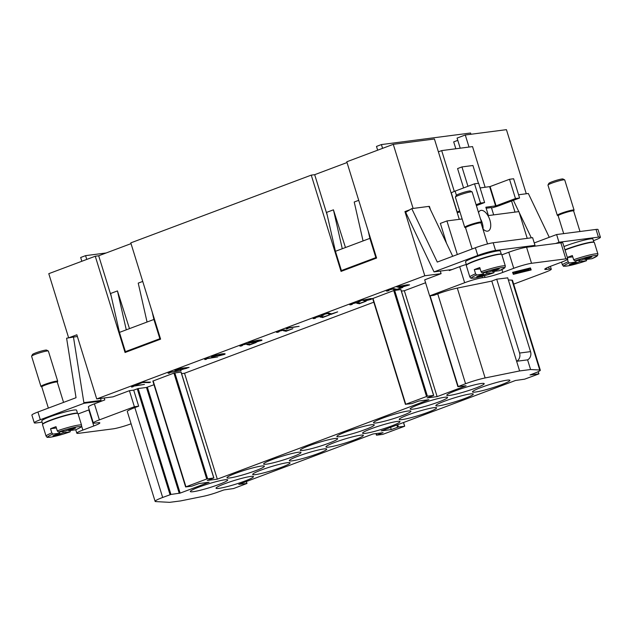 <?xml version="1.0" encoding="UTF-8"?>
<svg xmlns="http://www.w3.org/2000/svg" width="632" height="632" viewBox="0 0 632 632"><rect width="100%" height="100%" fill="white"/><g stroke="black" fill="none" stroke-linecap="round" stroke-linejoin="round"><path stroke-width="0.95" d="M42.107 422.168L36.245 422.934A13.509 1.367 -17.2 0 1 34.278 422.816A13.509 1.367 -17.2 0 1 40.322 419.711L37.936 412.009A13.509 1.367 162.8 0 0 31.892 415.113L34.278 422.816M41.791 386.903L41.009 386.492A8.777 0.885 -17.2 0 1 40.938 386.421L31.6 356.25A8.777 0.885 -17.2 0 1 31.616 356.156L32.508 354.489A7.426 0.75 -17.2 0 1 37.865 352.135A7.426 0.75 -17.2 0 1 45.607 350.112A7.426 0.75 -17.2 0 1 46.626 350.112L48.301 350.989A8.777 0.885 -17.2 0 1 48.372 351.06L57.709 381.222A8.777 0.885 -17.2 0 1 57.694 381.325L57.275 382.107M31.616 356.156A8.777 0.885 -17.2 0 1 37.952 353.375A8.777 0.885 -17.2 0 1 47.092 350.989A8.777 0.885 -17.2 0 1 48.301 350.989M40.938 386.421A8.777 0.885 -17.2 0 1 46.879 383.679A8.777 0.885 -17.2 0 1 56.43 381.151A8.777 0.885 -17.2 0 1 57.709 381.222M48.356 408.098L41.783 386.863A8.105 0.822 -17.2 0 1 47.266 384.335A8.105 0.822 -17.2 0 1 56.082 381.997A8.105 0.822 -17.2 0 1 57.267 382.068L63.556 402.394M73.92 410.049A18.233 1.841 -17.2 0 1 76.575 410.2L77.562 413.391A18.233 1.841 -17.2 0 0 74.916 413.257A18.233 1.841 -17.2 0 0 55.166 418.479A18.233 1.841 -17.2 0 0 42.731 424.175L41.744 420.983A18.233 1.841 -17.2 0 1 54.083 415.303A18.233 1.841 -17.2 0 1 73.92 410.049M70.365 430.487L70.136 431.853C63.097 434.263 56.975 435.969 51.753 436.981C43.932 437.526 48.743 437.707 46.089 436.167A18.573 1.88 -17.2 0 1 51.824 432.904L52.914 434.097L59.779 433.204L59.376 431.917M68.438 429.95L68.675 430.708L75.508 428.141L72.08 428.583L65.246 431.15L58.381 432.043L57.291 430.85A18.573 1.88 -17.2 0 1 78.866 425.028A18.573 1.88 -17.2 0 1 81.568 425.186L81.37 426.529C80.059 427.161 84.174 425.826 75.627 429.792L75.706 429.744M68.675 430.708L75.627 429.792M46.089 436.167L42.51 424.609A18.573 1.88 -17.2 0 1 55.079 418.826A18.573 1.88 -17.2 0 1 75.287 413.478A18.573 1.88 -17.2 0 1 77.989 413.628L81.568 425.186M449.091 269.935L449.289 270.583L452.03 269.556L434.026 271.894L477.768 255.47A13.509 1.367 -17.2 0 1 495.559 250.47L493.181 242.767A13.509 1.367 162.8 0 0 475.382 247.768L437.289 262.067L411.748 208.615L428.891 206.388L452.725 256.276M596.047 229.432L598.433 237.134A13.509 1.367 -17.2 0 1 600.4 237.245L598.014 229.542A13.509 1.367 162.8 0 0 596.047 229.432L556.618 234.543L558.996 242.246L555.718 243.478L560.861 242.807A13.509 1.367 -17.2 0 1 562.828 242.925L567.797 258.97A13.509 1.367 -17.2 0 1 561.753 262.075L550.812 266.175A13.509 1.367 162.8 0 0 544.768 269.279A13.509 1.367 162.8 0 0 546.735 269.398L549.311 269.058A13.509 1.367 -17.2 0 1 551.278 269.177A13.509 1.367 -17.2 0 1 545.234 272.281L513.666 284.131M600.4 237.245A13.509 1.367 -17.2 0 1 594.357 240.35L593.44 240.697M481.055 222.993L481.473 222.211A8.777 0.885 162.8 0 0 481.489 222.108L472.151 191.946A8.777 0.885 162.8 0 0 472.08 191.875A8.777 0.885 162.8 0 0 470.872 191.875A8.777 0.885 162.8 0 0 461.731 194.261A8.777 0.885 162.8 0 0 455.396 197.042A8.777 0.885 162.8 0 0 455.38 197.137L464.718 227.307A8.777 0.885 162.8 0 0 464.781 227.378L465.571 227.789M472.08 191.875L470.406 190.998A7.426 0.75 162.8 0 0 469.379 190.998A7.426 0.75 162.8 0 0 461.644 193.021A7.426 0.75 162.8 0 0 456.28 195.367L455.396 197.042M481.489 222.108A8.777 0.885 162.8 0 0 480.209 222.037A8.777 0.885 162.8 0 0 470.658 224.565A8.777 0.885 162.8 0 0 464.718 227.307M487.541 243.952L481.039 222.954A8.105 0.822 162.8 0 0 479.862 222.883A8.105 0.822 162.8 0 0 471.045 225.221A8.105 0.822 162.8 0 0 465.555 227.741L472.136 248.984M501.342 254.277A18.233 1.841 162.8 0 0 498.695 254.143A18.233 1.841 162.8 0 0 478.945 259.365A18.233 1.841 162.8 0 0 466.503 265.061L465.515 261.869A18.233 1.841 -17.2 0 1 477.855 256.189A18.233 1.841 -17.2 0 1 497.7 250.936A18.233 1.841 -17.2 0 1 500.354 251.086L501.342 254.277M499.485 270.63L499.312 270.701A17.222 1.738 162.8 0 0 501.942 267.605A17.222 1.738 162.8 0 0 482.161 272.929L489.018 272.037L495.859 269.469L499.288 269.027L492.447 271.594L499.312 270.701M480.178 268.853L474.308 269.619A18.573 1.88 -17.2 0 1 479.775 267.565L481.063 271.736L482.161 272.929M499.399 270.678L504.881 267.755L505.347 266.064L501.769 254.514A18.573 1.88 162.8 0 0 499.067 254.364A18.573 1.88 162.8 0 0 478.858 259.713A18.573 1.88 162.8 0 0 466.29 265.495L469.86 277.053A18.573 1.88 162.8 0 1 475.596 273.79L474.308 269.619M494.137 271.373L493.916 272.74C486.932 275.133 480.834 276.84 475.612 277.851C469.149 278.491 471.709 278.546 469.86 277.053M483.156 272.803L483.551 274.091L476.694 274.983L475.596 273.79M558.151 215.781L557.369 215.37A8.777 0.885 -17.2 0 1 557.298 215.299L547.96 185.129A8.777 0.885 -17.2 0 1 547.976 185.034L548.868 183.367A7.426 0.75 -17.2 0 1 554.232 181.021A7.426 0.75 -17.2 0 1 561.966 178.99A7.426 0.75 -17.2 0 1 562.986 178.998L564.66 179.867A8.777 0.885 -17.2 0 1 564.732 179.938L574.069 210.108A8.777 0.885 -17.2 0 1 574.053 210.203L573.635 210.985M547.976 185.034A8.777 0.885 -17.2 0 1 554.311 182.261A8.777 0.885 -17.2 0 1 563.452 179.867A8.777 0.885 -17.2 0 1 564.66 179.867M557.298 215.299A8.777 0.885 -17.2 0 1 563.238 212.565A8.777 0.885 -17.2 0 1 572.789 210.029A8.777 0.885 -17.2 0 1 574.069 210.108M563.681 233.627L558.143 215.741A8.105 0.822 -17.2 0 1 563.626 213.213A8.105 0.822 -17.2 0 1 572.442 210.883A8.105 0.822 -17.2 0 1 573.627 210.946L579.994 231.51M563.957 246.567A18.233 1.841 -17.2 0 1 590.28 238.928A18.233 1.841 -17.2 0 1 592.934 239.078L593.922 242.269A18.233 1.841 -17.2 0 0 591.276 242.135A18.233 1.841 -17.2 0 0 564.953 249.774M565.04 250.059A18.573 1.88 -17.2 0 1 591.647 242.356A18.573 1.88 -17.2 0 1 594.349 242.506L597.927 254.064A18.573 1.88 -17.2 0 0 595.226 253.906A18.573 1.88 -17.2 0 0 573.651 259.728L574.749 260.921L581.606 260.036L588.439 257.469L591.868 257.019L585.034 259.586L591.892 258.701L597.469 255.747L597.927 254.064M575.736 260.795L576.139 262.083L569.274 262.975L568.184 261.782L567.457 259.444M567.323 257.437A18.573 1.88 -17.2 0 1 572.355 255.557L573.651 259.728M586.725 259.373L586.496 260.732C579.457 263.141 573.335 264.855 568.113 265.859C560.292 266.412 565.103 266.586 562.448 265.045A18.573 1.88 -17.2 0 1 568.184 261.782M480.462 218.806A10.941 5.491 -110.6 0 1 482.224 222.922A10.941 5.491 -110.6 0 1 483.061 229.045M478.535 212.581A10.941 5.491 -110.6 0 1 480.478 210.527A10.941 5.491 -110.6 0 1 489.879 220.047A10.941 5.491 -110.6 0 1 488.173 231.012A10.941 5.491 -110.6 0 1 482.864 228.831M131.101 423.772L130.864 423.859A13.509 1.367 -17.2 0 1 113.073 428.852L78.779 433.299A13.509 1.367 -17.2 0 1 76.812 433.189A13.509 1.367 -17.2 0 1 82.863 430.084L93.797 425.976A13.509 1.367 162.8 0 0 99.84 422.871A13.509 1.367 162.8 0 0 97.873 422.761L95.306 423.092A13.509 1.367 -17.2 0 1 93.339 422.982A13.509 1.367 -17.2 0 1 99.382 419.877L134.379 406.732L129.41 390.687L133.7 390.134L138.155 388.546L146.474 387.463L153.987 384.73M78.091 413.96L88.828 409.931A13.509 1.367 162.8 0 0 89.246 409.773M93.339 422.982L88.369 406.937A13.509 1.367 -17.2 0 1 94.413 403.832L102.068 400.957L84.064 403.287L40.322 419.711M501.871 254.846L508.776 252.255A13.509 1.367 -17.2 0 1 526.574 247.254L531.717 246.591L534.996 245.358L495.559 250.47M508.776 252.255L513.745 268.3A13.509 1.367 -17.2 0 1 531.536 263.299L565.83 258.851A13.509 1.367 -17.2 0 1 567.797 258.97M484.491 275.702L485.013 277.401A13.509 1.367 162.8 0 0 502.811 272.4L501.934 269.572M452.03 269.556L459.685 266.68A13.509 1.367 -17.2 0 1 466.313 264.437M459.685 266.68L464.646 282.725A13.509 1.367 -17.2 0 1 482.445 277.732L482.026 276.382M527.594 359.861A6.755 5.799 -97.4 0 0 530.54 351.629L519.567 353.051A6.755 5.799 82.6 0 1 516.621 361.283L527.594 359.861L530.588 369.523L519.615 370.945L485.123 377.952A16.882 1.706 162.8 0 0 465.563 383.735L457.884 386.666L466.092 385.749L437.123 396.627L427.098 397.923L433.686 395.411L427.414 396.201L405.744 404.259L411.716 403.619L418.898 401.004L428.923 399.708L217.305 479.159L184.528 373.259L373.804 302.191M199.088 487.035A19.584 1.983 -17.2 0 1 217.843 481.221A19.584 1.983 -17.2 0 1 227.741 479.949A19.584 1.983 -17.2 0 1 218.98 484.452A19.584 1.983 -17.2 0 1 200.233 490.266A19.584 1.983 -17.2 0 1 190.327 491.53A19.584 1.983 -17.2 0 1 199.088 487.035M244.695 481.118A19.584 1.983 -17.2 0 1 225.948 486.932A19.584 1.983 -17.2 0 1 216.041 488.196A19.584 1.983 -17.2 0 1 224.81 483.701A19.584 1.983 -17.2 0 1 243.557 477.887A19.584 1.983 -17.2 0 1 253.464 476.615A19.584 1.983 -17.2 0 1 244.695 481.118M255.612 470.698A19.584 1.983 -17.2 0 1 236.866 476.512A19.584 1.983 -17.2 0 1 226.959 477.776A19.584 1.983 -17.2 0 1 235.728 473.273A19.584 1.983 -17.2 0 1 254.475 467.467A19.584 1.983 -17.2 0 1 264.381 466.195A19.584 1.983 -17.2 0 1 255.612 470.698M292.253 456.944A19.584 1.983 -17.2 0 1 273.506 462.75A19.584 1.983 -17.2 0 1 263.599 464.022A19.584 1.983 -17.2 0 1 272.36 459.519A19.584 1.983 -17.2 0 1 291.115 453.713A19.584 1.983 -17.2 0 1 301.014 452.441A19.584 1.983 -17.2 0 1 292.253 456.944M309.001 445.765A19.584 1.983 -17.2 0 1 327.747 439.951A19.584 1.983 -17.2 0 1 337.654 438.687A19.584 1.983 -17.2 0 1 328.885 443.19A19.584 1.983 -17.2 0 1 310.138 448.997A19.584 1.983 -17.2 0 1 300.232 450.268A19.584 1.983 -17.2 0 1 309.001 445.765M345.633 432.012A19.584 1.983 -17.2 0 1 364.38 426.197A19.584 1.983 -17.2 0 1 374.286 424.925A19.584 1.983 -17.2 0 1 365.525 429.428A19.584 1.983 -17.2 0 1 346.778 435.243A19.584 1.983 -17.2 0 1 336.872 436.514A19.584 1.983 -17.2 0 1 345.633 432.012M382.273 418.258A19.584 1.983 -17.2 0 1 401.02 412.443A19.584 1.983 -17.2 0 1 410.926 411.171A19.584 1.983 -17.2 0 1 402.157 415.674A19.584 1.983 -17.2 0 1 383.411 421.489A19.584 1.983 -17.2 0 1 373.504 422.753A19.584 1.983 -17.2 0 1 382.273 418.258M418.905 404.496A19.584 1.983 -17.2 0 1 437.652 398.689A19.584 1.983 -17.2 0 1 447.559 397.417A19.584 1.983 -17.2 0 1 438.798 401.92A19.584 1.983 -17.2 0 1 420.051 407.727A19.584 1.983 -17.2 0 1 410.144 408.999A19.584 1.983 -17.2 0 1 418.905 404.496M455.546 390.742A19.584 1.983 -17.2 0 1 474.292 384.928A19.584 1.983 -17.2 0 1 484.199 383.663A19.584 1.983 -17.2 0 1 475.43 388.167A19.584 1.983 -17.2 0 1 456.683 393.973A19.584 1.983 -17.2 0 1 446.777 395.245A19.584 1.983 -17.2 0 1 455.546 390.742M281.335 467.364A19.584 1.983 -17.2 0 1 262.588 473.171A19.584 1.983 -17.2 0 1 252.682 474.442A19.584 1.983 -17.2 0 1 261.443 469.939A19.584 1.983 -17.2 0 1 280.189 464.133A19.584 1.983 -17.2 0 1 290.096 462.861A19.584 1.983 -17.2 0 1 281.335 467.364M298.083 456.186A19.584 1.983 -17.2 0 1 316.829 450.371A19.584 1.983 -17.2 0 1 326.736 449.107A19.584 1.983 -17.2 0 1 317.967 453.61A19.584 1.983 -17.2 0 1 299.22 459.417A19.584 1.983 -17.2 0 1 289.314 460.688A19.584 1.983 -17.2 0 1 298.083 456.186M354.607 439.848A19.584 1.983 -17.2 0 1 335.861 445.663A19.584 1.983 -17.2 0 1 325.954 446.935A19.584 1.983 -17.2 0 1 334.715 442.432A19.584 1.983 -17.2 0 1 353.462 436.617A19.584 1.983 -17.2 0 1 363.368 435.353A19.584 1.983 -17.2 0 1 354.607 439.848M391.24 426.094A19.584 1.983 -17.2 0 1 372.493 431.909A19.584 1.983 -17.2 0 1 362.586 433.173A19.584 1.983 -17.2 0 1 371.355 428.678A19.584 1.983 -17.2 0 1 390.102 422.863A19.584 1.983 -17.2 0 1 400.009 421.591A19.584 1.983 -17.2 0 1 391.24 426.094M407.988 414.916A19.584 1.983 -17.2 0 1 426.734 409.109A19.584 1.983 -17.2 0 1 436.641 407.838A19.584 1.983 -17.2 0 1 427.88 412.341A19.584 1.983 -17.2 0 1 409.125 418.155A19.584 1.983 -17.2 0 1 399.227 419.419A19.584 1.983 -17.2 0 1 407.988 414.916M444.628 401.162A19.584 1.983 -17.2 0 1 463.375 395.348A19.584 1.983 -17.2 0 1 473.281 394.084A19.584 1.983 -17.2 0 1 464.512 398.587A19.584 1.983 -17.2 0 1 445.765 404.393A19.584 1.983 -17.2 0 1 435.859 405.665A19.584 1.983 -17.2 0 1 444.628 401.162M501.152 384.825A19.584 1.983 -17.2 0 1 482.398 390.639A19.584 1.983 -17.2 0 1 472.499 391.911A19.584 1.983 -17.2 0 1 481.26 387.408A19.584 1.983 -17.2 0 1 500.007 381.594A19.584 1.983 -17.2 0 1 509.913 380.33A19.584 1.983 -17.2 0 1 501.152 384.825M459.29 219.344L434.421 139L393.27 144.333L346.794 161.784L376.593 258.053L341.051 271.405L311.252 175.127L130.8 242.878L160.599 339.155L125.057 352.498L95.258 256.229L48.782 273.68L68.651 337.859L76.851 334.778L96.72 398.958L113.002 396.849L129.41 390.687M455.83 148.765L453.697 141.876L457.781 140.344M460.214 148.196L457.078 138.076L465.278 134.995L469.015 147.059M526.274 193.763L506.429 129.663L465.278 134.995M95.258 256.229L98.687 255.778L131.037 243.636M311.252 175.127L314.681 174.685L347.023 162.543M516.32 272.005L523.249 269.967L515.846 272.795L514.819 273.048L514.646 272.59L518.106 271.768L516.297 271.934M524.299 271.373L529.079 269.54L524.252 271.215M530.461 270.03L529.774 268.181L513.318 272.25L514.006 274.098L530.461 270.03L529.821 268.087M530.43 267.928L531.18 269.935L513.35 274.343L512.599 272.345L530.43 267.928M512.678 272.321L512.955 273.063L513.563 272.913M513.35 274.343L512.955 273.063M530.09 268.821L530.706 268.671M528.968 269.232L520.531 272.305L527.609 269.603L527.396 269.027L528.739 268.616L528.968 269.232M527.609 269.603L527.42 268.995M519.63 272.25L526.227 269.904L518.817 272.732L517.79 272.985L518.785 272.305L514.93 273.356L524.963 269.548L519.528 271.942M513.745 268.3L502.811 272.4M485.013 277.401L482.445 277.732M464.646 282.725L429.649 295.871L433.939 295.31L437.747 293.88A16.882 1.706 -17.2 0 1 457.307 288.097L491.554 281.137L496.823 279.162L507.701 277.859M508.357 279.968L511.936 280.158A13.509 1.367 -17.2 0 1 512.505 280.363L540.313 370.218A13.509 1.367 162.8 0 0 539.752 370.012L530.588 369.523M401.399 291.107L404.346 290.728L437.123 396.627M372.762 298.517L393.744 290.554L400.83 289.567M404.346 290.728L425.589 282.749M538.314 371.64L538.685 373.978L524.671 379.161L515.467 380.488L381.222 430.89L391.255 429.586L398.437 426.979L404.401 426.339L382.731 434.389L376.459 435.187L383.055 432.667L373.022 433.971L238.778 484.373L246.993 483.456L233.564 488.544L223.933 489.926L219.122 491.649A13.509 1.367 -17.2 0 1 203.472 496.278L180.626 500.915L169.653 502.337L155.812 501.595A16.882 1.706 -17.2 0 1 155.109 501.342A16.882 1.706 -17.2 0 1 162.669 497.463L170.94 494.445L180.144 493.11L209.105 482.24L199.08 483.543L191.899 486.15L185.626 486.948L206.711 478.985L213.869 477.942L207.28 480.462L217.305 479.159M538.985 373.828L530.043 374.95L534.269 373.322A13.509 1.367 162.8 0 0 540.313 370.218M181.582 373.638L184.528 373.259M152.944 381.049L173.926 373.085L181.013 372.106M390.568 427.382L391.255 429.586M102.068 400.957L104.801 399.93L104.201 397.986M515.009 212.115L511.572 201.016M457.331 254.546L446.927 220.939L440.37 223.404L446.524 243.304M84.064 403.287L83.874 402.655L101.017 400.435L100.701 398.444M428.931 206.467L429.428 206.403L430.392 209.524M429.428 206.403L428.978 206.569M440.291 271.081L441.089 273.664L424.799 275.773L404.938 211.594L409.947 209.713M429.649 295.871L424.688 279.826L441.089 273.664M515.467 198.535L519.583 198.006L513.619 178.753L509.511 179.283L515.467 198.535L496.057 205.827L485.834 207.217L488.418 215.559L518.935 211.602L527.222 238.359M438.395 151.83L441.673 150.598L472.531 146.6L485.131 187.285M470.951 134.261L470.563 133.012L381.412 144.57L382.581 148.346M404.938 211.594L407.371 211.278M81.836 261.269L80.667 257.493L85.589 255.644L86.758 259.42M85.589 255.644L106.16 252.974M413.115 208.434L393.27 144.333M83.874 402.655L73.47 337.046L66.605 338.207L76.038 397.71L37.936 412.009M377.66 150.195L376.49 146.419L381.412 144.57M51.824 432.904L50.528 428.733A18.573 1.88 -17.2 0 1 55.995 426.679L57.291 430.85M50.528 428.733L56.398 427.967M446.927 220.939L462.134 218.972M52.914 434.097A17.222 1.738 -17.2 0 0 50.284 437.194A17.222 1.738 -17.2 0 0 70.065 431.869L63.208 432.762L62.805 431.466M63.208 432.762L56.366 435.329L52.938 435.772L59.779 433.204M534.245 242.941L556.618 234.543M56.137 434.571L56.366 435.329M73.47 337.046L77.396 336.54M491.783 281.05L519.615 370.945M519.567 353.051L496.705 279.202M96.72 398.958L424.799 275.773M394.099 289.74L392.701 289.061L388.641 290.072L388.988 290.53L387.503 291.052C385.955 291.139 385.939 290.862 387.448 290.222L394.06 288.555L396.225 289.535L402.797 287.418L395.837 290.033L394.084 289.385M395.837 290.033L392.677 288.998L388.617 290.009L388.988 290.53M386.326 290.902L387.487 290.989L386.334 290.933M395.94 288.919L396.225 289.535M357.467 303.494L356.061 302.815L352 303.826L352.348 304.292L350.871 304.806C349.322 304.901 349.298 304.624 350.815 303.976L357.428 302.309L359.592 303.297L366.157 301.18L359.205 303.787L357.443 303.107M359.205 303.787L356.045 302.752L351.985 303.763L352.348 304.292M349.693 304.656L350.871 304.806L349.693 304.695M359.3 302.673L359.592 303.297M320.827 317.256L319.429 316.569L315.368 317.588L315.716 318.046L314.23 318.567C312.682 318.654 312.666 318.378 314.183 317.73L320.787 316.071L322.952 317.051L329.525 314.933L322.565 317.548L320.827 316.924M322.565 317.548L319.405 316.506L315.344 317.525L315.716 318.046M313.053 318.417L314.215 318.496L313.061 318.449M322.668 316.435L322.952 317.051M284.195 331.01L282.788 330.331L278.728 331.342L279.075 331.8L277.598 332.321C276.05 332.408 276.026 332.132 277.543 331.484L284.155 329.825L286.32 330.805L292.885 328.687L285.933 331.302L284.179 330.647M285.933 331.302L282.773 330.26L278.712 331.279L279.075 331.8M276.421 332.171L277.598 332.321L276.421 332.203M286.027 330.188L286.32 330.805M247.554 344.764L246.156 344.085L242.096 345.096L242.443 345.554L240.958 346.075C239.41 346.162 239.394 345.886 240.911 345.246L247.515 343.579L249.687 344.558L256.252 342.441L249.292 345.056L247.539 344.408M249.292 345.056L246.132 344.021L242.072 345.033L242.443 345.554M239.781 345.925L240.958 346.075L239.789 345.957M249.395 343.942L249.687 344.558M205.645 358.486L217.692 356.922L207.02 358.62L206.214 359.363L204.784 359.545L204.808 358.794L205.645 358.486M204.784 359.545L204.808 358.794M169.005 372.24L181.052 370.676L170.387 372.374L169.574 373.117L168.151 373.299L168.175 372.556L169.005 372.24M168.151 373.299L168.175 372.556M132.372 385.994L144.42 384.43L133.747 386.136L131.511 387.06L131.535 386.31L132.372 385.994M131.511 387.06L131.535 386.31M142.524 382.581L135.951 384.698L142.753 382.147L150.598 382.115L149.27 382.613L142.5 382.518L137.373 384.517M180.87 369.894L179.851 369.53L175.815 370.439C174.456 370.542 174.432 370.297 175.743 369.712L181.921 368.156L189.079 367.405L180.87 369.894L179.828 369.467L175.799 370.376C174.432 370.478 174.408 370.233 175.728 369.649M175.799 370.376L175.815 370.439C174.456 370.542 174.432 370.297 175.743 369.712M223.159 354.623C224.115 354.157 223.491 354.031 221.271 354.26L220.039 355.042L213.008 356.717C211.127 356.859 210.883 356.622 212.249 356.006L221.65 353.896C225.071 353.549 225.964 353.738 224.336 354.473L218.411 355.966L223.649 354.244M223.143 354.56C224.099 354.086 223.467 353.967 221.247 354.197L221.058 354.362M211.38 356.598L212.249 356.006M225.158 353.92L218.388 355.903M257.635 341.667L251.718 342.694C248.447 343.042 247.547 342.876 249.016 342.196L258.559 340.119C261.814 339.771 262.715 339.937 261.269 340.608L251.702 342.623C248.431 342.978 247.531 342.813 249 342.133M248.281 342.686L249.016 342.196M261.996 340.127L257.619 341.604M287.07 327.913L299.118 326.349L288.445 328.048L287.639 328.79L286.209 328.972L286.241 328.221L287.07 327.913M286.209 328.972L286.241 328.221M328.98 314.191L327.581 313.512L323.521 314.523L323.868 314.981L322.383 315.502C320.835 315.589 320.819 315.313 322.336 314.673L328.948 313.006L331.113 313.986L337.678 311.868L330.718 314.483L328.964 313.835M330.718 314.483L327.558 313.448L323.497 314.46L323.868 314.981M322.367 315.439L321.214 315.384L323.576 315.012M330.836 313.527L331.113 313.986M371.087 299.378L364.364 301.069L369.87 299.536L369.523 299.047L363.25 300.555L363.613 299.931L360.019 300.816L360.287 301.251L358.739 301.764C357.507 301.788 357.522 301.527 358.779 300.982L370.865 298.533L372.137 298.667L371.087 299.378L364.34 301.006M369.87 299.536L369.499 298.983L363.503 300.461M363.471 300.477L363.59 299.868L359.995 300.753L360.287 301.251M358.763 300.919C357.499 301.464 357.491 301.725 358.723 301.701L358.739 301.764C357.507 301.788 357.522 301.527 358.779 300.982M409.591 284.866L400.87 287.434L396.541 286.817L406.779 284.882L409.591 284.866M155.109 501.342L127.293 411.487A16.882 1.706 -17.2 0 1 134.853 407.608L138.661 406.178L133.7 390.134M138.661 406.178L134.379 406.732M598.433 237.134L558.996 242.246M555.718 243.478L531.717 246.591M387.487 290.989L388.696 290.562M388.617 290.009L388.964 290.467M395.814 289.97L402.505 287.457M350.847 304.743L352.063 304.324M351.985 303.763L352.332 304.229M359.181 303.723L365.865 301.211M314.215 318.496L315.423 318.078M315.344 317.525L315.692 317.983M322.549 317.477L329.233 314.973M277.574 332.258L278.791 331.832M278.712 331.279L279.06 331.737M285.909 331.239L292.592 328.727M240.942 346.012L242.151 345.586M242.072 345.033L242.419 345.491M249.277 344.993L255.96 342.481M204.768 359.482L204.792 358.731L204.768 359.482M204.894 359.466L206.214 359.363M207.02 358.62L206.19 359.3M207.004 358.557L217.4 356.962M168.128 373.236L168.151 372.485L168.128 373.236M168.262 373.22L169.574 373.117M170.387 372.374L169.558 373.054M170.364 372.311L180.76 370.715M131.495 386.989L131.519 386.247L131.495 386.989M131.622 386.974L132.941 386.871M133.747 386.136L132.918 386.808M133.731 386.065L144.128 384.469M149.27 382.613L142.5 382.518M149.255 382.542L150.329 382.139M136.228 384.596L137.349 384.454M180.744 369.056L180.562 368.598L180.72 368.993L180.562 368.598L176.944 369.483L177.086 369.949L180.744 369.056L180.586 368.661L176.968 369.546L177.086 369.949M186.796 368.203L186.503 367.721L181.882 368.851L182.19 369.325M186.811 368.266L186.527 367.785L181.905 368.914L182.214 369.388L186.811 368.266L186.503 367.721M181.882 368.851L182.214 369.388M189.063 367.374L180.855 369.823M219.035 355.026C219.897 354.639 219.675 354.497 218.38 354.607L213.15 356.093M213.608 355.721L213.624 355.784C212.81 356.172 213.055 356.314 214.382 356.211L219.059 355.089C219.912 354.702 219.699 354.56 218.403 354.671L213.134 356.061M219.059 355.089C219.912 354.702 219.699 354.56 218.403 354.671L218.38 354.607M225.142 353.888L224.321 354.41M220.947 354.236L220.015 354.979L212.984 356.653C211.112 356.796 210.859 356.559 212.233 355.942M260.376 340.506L260.06 340.767C261.032 340.364 260.092 340.316 257.232 340.616L249.648 342.473L260.06 340.767M260.036 340.703C261.008 340.3 260.068 340.245 257.208 340.553L249.648 342.473M261.98 340.095L261.245 340.545M286.193 328.909L286.217 328.158L286.193 328.909M286.328 328.893L287.639 328.79M288.445 328.048L287.623 328.727M288.429 327.984L298.825 326.389M330.812 313.464L331.089 313.922L330.812 313.464M323.497 314.46L323.853 314.918M330.702 314.42L337.385 311.908M372.122 298.636L371.063 299.315M358.723 301.701L360.027 301.267M363.455 300.413L363.59 299.868M369.846 299.473L369.499 298.983M398.666 286.604L400.783 287.133L404.061 285.838L398.65 286.533L404.085 285.901M408.312 285.348L409.299 284.906M406.724 285.237L407.845 284.748M396.635 286.786L399.495 287.552L408.288 285.285M358.723 200.328L354.22 202.019L363.052 240.934L369.886 238.367L368.203 230.964M363.052 240.934L342.275 248.732L333.435 209.824L326.602 212.392L335.434 251.299L342.275 248.732M335.434 251.299L341.399 270.551L375.85 257.619L369.886 238.367M333.435 209.824L345.467 247.531M341.399 270.551L344.314 270.18M375.85 257.619L376.435 257.54M314.681 174.685L327.305 215.465M110.616 293.485L119.448 332.4L126.281 329.833L117.449 290.918L110.616 293.485M117.449 290.918L129.481 328.632M126.281 329.833L153.9 319.46L159.857 338.72L125.405 351.653L119.448 332.4M153.9 319.46L152.217 312.066M142.737 281.43L138.226 283.12L147.059 322.028M159.857 338.72L160.441 338.641M125.405 351.653L128.32 351.274M111.311 296.566L98.687 255.778M486.158 208.252L491.412 207.573L493.671 214.88M507.67 277.756L530.54 351.629M509.511 179.283L490.092 186.574L480.083 187.941M467.949 186.29L461.953 166.927L472.926 165.497L478.44 183.312M463.572 187.933L457.576 168.57L461.953 166.927M441.673 150.598L454.305 191.417M519.583 198.006L500.173 205.289A8.445 0.853 -17.2 0 1 491.522 207.936M476.386 205.629L484.61 202.54L480.494 203.077L474.529 183.817L478.645 183.288L484.61 202.54M476.101 204.721L480.494 203.077M459.922 211.807L458.366 212.392A8.445 0.853 -17.2 0 1 457.299 212.305A8.445 0.853 -17.2 0 1 459.646 210.93M457.299 212.305L451.343 193.044A8.445 0.853 -17.2 0 1 455.119 191.109L474.529 183.817M567.354 257.548L572.758 256.853M584.798 258.836L585.034 259.586M569.274 262.975A17.222 1.738 -17.2 0 0 566.643 266.072A17.222 1.738 -17.2 0 0 586.425 260.755L579.568 261.64L579.165 260.352M572.497 263.449L572.734 264.208L569.298 264.65L576.139 262.083M579.568 261.64L572.734 264.208M492.217 270.836L492.447 271.594M476.694 274.983A17.222 1.738 162.8 0 0 474.055 278.08A17.222 1.738 162.8 0 0 493.845 272.755L486.98 273.648L486.585 272.353M486.98 273.648L480.146 276.216L476.718 276.658L483.551 274.091M480.146 276.216L479.909 275.457M534.996 245.358L532.61 237.656L493.181 242.767M411.748 208.615L405.673 212.312L434.026 271.894M513.389 200.328L518.785 211.625M519.235 212.55L531.307 237.822M518.58 194.759L528.336 193.495L549.263 237.3M58.381 432.043A17.222 1.738 -17.2 0 1 78.171 426.719A17.222 1.738 -17.2 0 1 75.532 429.815M475.382 247.768L477.768 255.47M505.347 266.064A18.573 1.88 162.8 0 0 502.638 265.914A18.573 1.88 162.8 0 0 481.063 271.736M574.749 260.921A17.222 1.738 -17.2 0 1 594.53 255.605A17.222 1.738 -17.2 0 1 591.892 258.701M82.863 430.084L81.591 425.992M88.828 409.931L93.797 425.976M99.382 419.877L94.413 403.832M531.536 263.299L526.574 247.254M560.861 242.807L565.83 258.851M546.735 269.398L546.332 268.079M548.679 267.02L549.311 269.058M514.819 273.048L514.661 272.558M515.846 272.795L515.665 272.21M528.652 269.39L528.423 268.647M400.807 289.503L433.592 395.403M394.637 290.301L427.414 396.201M393.744 290.554L426.529 396.454M372.967 298.359L405.744 404.259M153.149 380.891L185.934 486.79M173.926 373.085L206.711 478.985M174.819 372.841L207.596 478.74M180.989 372.043L213.774 477.934M147.359 387.219L180.144 493.11M396.857 425.02L397.544 427.224M397.726 424.696L398.437 426.979M403.477 422.532L404.606 426.173M376.301 433.544L376.767 435.029M538.227 371.679L538.891 373.82M511.936 280.158L539.752 370.012M457.307 288.097L485.123 377.952M437.747 293.88L465.563 383.735M430.108 295.808L458.184 386.507M246.306 481.544L246.891 483.456M134.853 407.608L162.669 497.463M137.27 388.791L170.048 494.69M138.155 388.546L170.94 494.445M146.474 387.463L179.251 493.363M489.65 186.701L495.614 205.953M456.399 195.241L455.119 191.109M490.092 186.574L496.057 205.827M562.448 265.045L561.548 262.146M75.753 429.744L76.812 433.189M550.393 266.341L551.278 269.177M400.909 289.511L433.686 395.411M372.667 298.509L405.444 404.409M152.849 381.049L185.626 486.948M181.092 372.043L213.869 477.942M403.564 422.5L404.701 426.181M375.969 433.584L376.459 435.187M429.768 295.855L457.884 386.666M246.385 481.513L246.993 483.456"/></g></svg>
